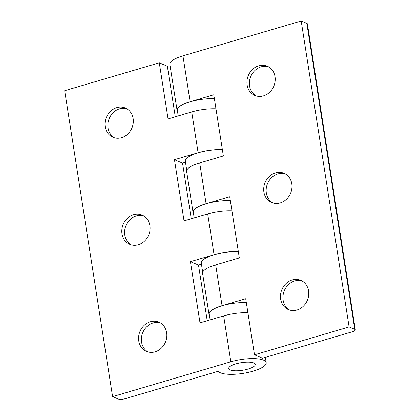 <?xml version="1.0" encoding="UTF-8"?>
<svg xmlns="http://www.w3.org/2000/svg" width="420" height="420" viewBox="0 0 420 420"><rect width="100%" height="100%" fill="white"/><g stroke="black" fill="none" stroke-linecap="round" stroke-linejoin="round"><path stroke-width="0.63" d="M272.932 202.997A15.887 13.823 112.8 0 1 266.338 193.048A15.887 13.823 112.8 0 1 285.201 173.849M291.795 183.792A15.887 13.823 112.8 0 1 286.335 199.385A15.887 13.823 112.8 0 1 271.677 202.55A15.887 13.823 112.8 0 1 263.886 192.019A15.887 13.823 112.8 0 1 269.346 176.426A15.887 13.823 112.8 0 1 284.004 173.266A15.887 13.823 112.8 0 1 291.795 183.792M256.163 95.918A15.887 13.823 112.8 0 1 249.569 85.974A15.887 13.823 112.8 0 1 268.433 66.77M275.026 76.718A15.887 13.823 112.8 0 1 269.567 92.311A15.887 13.823 112.8 0 1 254.909 95.471A15.887 13.823 112.8 0 1 247.118 84.94A15.887 13.823 112.8 0 1 252.583 69.347A15.887 13.823 112.8 0 1 267.236 66.187A15.887 13.823 112.8 0 1 275.026 76.718M289.7 310.076A15.887 13.823 112.8 0 1 283.101 300.127A15.887 13.823 112.8 0 1 301.969 280.922M308.564 290.871A15.887 13.823 112.8 0 1 303.104 306.464A15.887 13.823 112.8 0 1 288.445 309.624A15.887 13.823 112.8 0 1 280.655 299.093A15.887 13.823 112.8 0 1 286.115 283.5A15.887 13.823 112.8 0 1 300.772 280.34A15.887 13.823 112.8 0 1 308.564 290.871M177.476 111.2A24.502 6.998 -8.9 0 1 177.051 110.219A24.502 6.998 -8.9 0 1 190.124 101.74L213.775 94.768L223.356 155.957L199.705 162.923A24.502 6.998 171.1 0 0 186.632 171.402L193.022 212.195A24.502 6.998 -8.9 0 1 206.089 203.716L229.74 196.749L239.321 257.933L215.675 264.904A24.502 6.998 171.1 0 0 202.603 273.383L208.987 314.176A24.502 6.998 -8.9 0 1 222.059 305.692L245.71 298.725L254.494 354.811L262.574 358.213L352.443 331.727A5.386 1.538 -8.9 0 0 355.315 329.863L307.409 23.93A5.386 1.538 171.1 0 0 306.82 23.368L354.727 329.301A5.386 1.538 -8.9 0 1 355.315 329.863M209.417 315.152A24.502 6.998 -8.9 0 1 208.987 314.176M193.447 213.176A24.502 6.998 -8.9 0 1 193.022 212.195M177.051 110.219L169.864 64.328A24.502 6.998 -8.9 0 1 182.936 55.849L301.187 21L306.82 23.368M254.494 354.811L349.099 326.933L354.727 329.301M349.099 326.933L301.187 21M253.806 362.985A13.466 3.848 -8.9 0 1 255.281 364.387A13.466 3.848 -8.9 0 1 242.576 370.272A13.466 3.848 -8.9 0 1 228.679 368.555A13.466 3.848 -8.9 0 1 238.544 363.206A13.466 3.848 -8.9 0 1 253.806 362.985M131.219 244.871A15.887 13.823 112.8 0 1 124.798 235.022A15.887 13.823 112.8 0 1 143.472 215.765M149.893 225.614A15.887 13.823 112.8 0 1 144.433 241.206A15.887 13.823 112.8 0 1 129.775 244.367A15.887 13.823 112.8 0 1 121.984 233.835A15.887 13.823 112.8 0 1 127.444 218.243A15.887 13.823 112.8 0 1 142.102 215.082A15.887 13.823 112.8 0 1 149.893 225.614M114.45 137.791A15.887 13.823 112.8 0 1 108.029 127.942A15.887 13.823 112.8 0 1 126.704 108.686M133.124 118.535A15.887 13.823 112.8 0 1 127.664 134.127A15.887 13.823 112.8 0 1 113.006 137.293A15.887 13.823 112.8 0 1 105.215 126.761A15.887 13.823 112.8 0 1 110.675 111.169A15.887 13.823 112.8 0 1 125.333 108.003A15.887 13.823 112.8 0 1 133.124 118.535M147.987 351.944A15.887 13.823 112.8 0 1 141.566 342.095A15.887 13.823 112.8 0 1 160.241 322.838M166.661 332.687A15.887 13.823 112.8 0 1 161.196 348.28A15.887 13.823 112.8 0 1 146.543 351.445A15.887 13.823 112.8 0 1 138.752 340.914A15.887 13.823 112.8 0 1 144.212 325.322A15.887 13.823 112.8 0 1 158.87 322.156A15.887 13.823 112.8 0 1 166.661 332.687M231.94 210.767A24.502 6.998 171.1 0 0 207.69 213.916L184.039 220.883L174.458 159.695L198.109 152.728A24.502 6.998 -8.9 0 1 222.353 149.583M185.467 162.23L182.532 163.097L191.252 218.757M174.458 159.695L182.532 163.097M215.969 108.791A24.502 6.998 171.1 0 0 191.72 111.935L168.068 118.907L159.285 62.816L167.365 66.218L175.282 116.781M247.905 312.743A24.502 6.998 171.1 0 0 223.655 315.893L200.009 322.859L190.423 261.676L214.074 254.704A24.502 6.998 -8.9 0 1 238.324 251.559M201.437 264.212L198.503 265.072L207.218 320.738M190.423 261.676L198.503 265.072M223.655 315.893L230.843 361.783L112.592 396.632L64.685 90.699L159.285 62.816M230.843 361.783A24.502 6.998 -8.9 0 1 266.191 362.681A24.502 6.998 -8.9 0 1 244.928 373.07A24.502 6.998 -8.9 0 1 218.227 371.28L125.396 398.638A5.386 1.538 -8.9 0 1 118.22 399L112.592 396.632M230.155 369.957A13.466 3.848 -8.9 0 1 228.679 368.555A13.466 3.848 -8.9 0 1 241.385 362.67A13.466 3.848 -8.9 0 1 255.281 364.387A13.466 3.848 -8.9 0 1 245.417 369.737A13.466 3.848 -8.9 0 1 230.155 369.957M202.708 272.318L201.269 263.141A24.234 6.925 -8.9 0 1 233.678 251.627A24.234 6.925 -8.9 0 1 238.34 251.654M178.216 115.915L177.319 110.177A24.234 6.925 -8.9 0 1 189.394 102.05A24.234 6.925 -8.9 0 1 214.384 98.684M194.187 217.891L193.284 212.153A24.234 6.925 -8.9 0 1 205.364 204.026A24.234 6.925 -8.9 0 1 230.354 200.66M210.152 319.872L209.255 314.134A24.234 6.925 -8.9 0 1 221.329 306.002A24.234 6.925 -8.9 0 1 246.325 302.642M186.737 170.341L185.304 161.165A24.234 6.925 -8.9 0 1 197.379 153.037A24.234 6.925 -8.9 0 1 222.369 149.672M190.124 101.74L182.936 55.849M222.059 305.692L215.675 264.904M206.089 203.716L199.705 162.923M191.72 111.935L198.109 152.728M207.69 213.916L214.074 254.704M266.191 362.681L265.361 357.389"/></g></svg>
